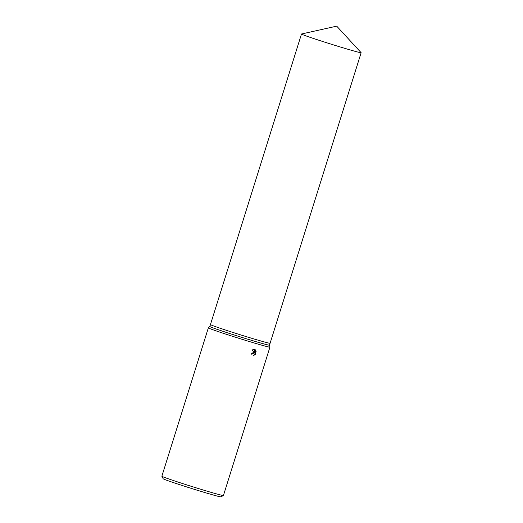 <?xml version="1.0" encoding="UTF-8"?>
<svg xmlns="http://www.w3.org/2000/svg" width="523" height="523" viewBox="0 0 523 523"><rect width="100%" height="100%" fill="white"/><g stroke="black" fill="none" stroke-linecap="round" stroke-linejoin="round"><path stroke-width="0.78" d="M301.49 34.015A31.256 0.817 17.4 0 0 317.167 39.689A31.256 0.817 17.4 0 0 347.919 49.273A31.256 0.817 17.4 0 0 361.138 52.712A31.256 0.817 17.4 0 0 361.118 52.666L336.714 26.15L301.536 33.988A31.256 0.817 17.4 0 0 301.49 34.015L210.442 324.561A31.256 0.817 17.4 0 0 226.119 330.235A31.256 0.817 17.4 0 0 256.871 339.819A31.256 0.817 17.4 0 1 226.119 330.235A31.256 0.817 17.4 0 1 210.442 324.561L209.841 326.483A31.256 0.817 17.4 0 0 209.841 326.483A31.256 0.817 17.4 0 0 225.511 332.157A31.256 0.817 17.4 0 0 256.27 341.741A31.256 0.817 17.4 0 0 269.489 345.18L269.927 347.135A32.263 0.843 17.4 0 0 269.927 347.135L223.432 495.51A32.263 0.843 17.4 0 1 223.413 495.529A32.263 0.843 17.4 0 1 209.788 491.966A32.263 0.843 17.4 0 1 178.395 482.186A32.263 0.843 17.4 0 1 161.862 476.244A32.263 0.843 17.4 0 1 161.862 476.218L208.357 327.849A32.263 0.843 17.4 0 0 224.537 333.707A32.263 0.843 17.4 0 0 256.283 343.598A32.263 0.843 17.4 0 0 269.927 347.148M361.138 52.712L270.09 343.258A31.256 0.817 17.4 0 1 256.871 339.819A31.256 0.817 17.4 0 0 270.09 343.258A31.256 0.817 17.4 0 0 270.09 343.251L269.489 345.18M251.171 354.012A31.458 0.824 17.4 0 0 251.517 354.11L251.949 354.261A32.263 0.843 -162.6 0 1 251.164 354.032L253.57 352.254L254.433 352.659L251.896 349.933L254.936 349.508L254.832 353.005L255.695 350.233M255.355 349.828L256.172 351.914M256.12 351.345L255.054 354.757L254.623 354.607L255.695 351.188L256.12 351.345M255.42 354.313L253.544 355.614M253.923 355.509L254.315 354.372L253.943 353.443L253.282 353.175L251.949 354.261M161.862 476.244L163.183 478.767A30.249 0.791 17.4 0 0 178.683 484.344A30.249 0.791 17.4 0 0 208.108 493.509A30.249 0.791 17.4 0 0 220.889 496.85L223.413 495.529M251.517 354.11L251.838 353.522L253.596 353.228M254.217 354.96L254.623 354.607M253.675 352.273L254.433 352.659M255.695 351.188L255.557 350.678M254.832 353.005L254.4 352.848L254.348 349.272M254.505 349.357L254.936 349.508M209.841 326.483L208.363 327.836A32.263 0.843 17.4 0 0 208.357 327.849"/></g></svg>
